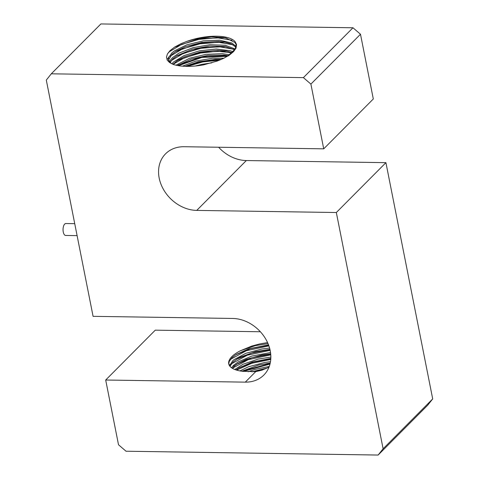 <?xml version="1.0" encoding="UTF-8"?>
<svg xmlns="http://www.w3.org/2000/svg" width="479" height="479" viewBox="0 0 479 479"><rect width="100%" height="100%" fill="white"/><g stroke="black" fill="none" stroke-linecap="round" stroke-linejoin="round"><path stroke-width="0.72" d="M77.101 235.632L65.665 235.458A5.964 2.706 -89.1 0 1 63.09 230.752A5.964 2.706 -89.1 0 1 64.683 224.082A5.964 2.706 -89.1 0 1 65.845 223.531L74.736 223.663M232.291 368.273L234.698 365.824L238.111 363.375L246.128 359.412L262.085 354.951L270.695 353.831M270.533 352.538L251.798 356.065L238.201 361.879L233.578 365.315L231.495 367.74M233.83 366.603L233.572 365.315M229.956 366.333L232.938 362.112L237.255 358.861L240.536 357.029L255.301 351.718L269.911 349.329M269.581 348.053L261.905 349.005L245.823 353.304L234.051 359.639L232.686 360.825L229.507 365.728M228.8 364.178L229.142 361.627L232.052 357.615L236.333 354.388L248.787 348.832L268.527 344.874M268.976 367.195L261.845 370.201L255.744 371.62L242.709 371.321A34.722 13.178 168.8 0 1 228.722 363.842A34.722 13.178 168.8 0 1 231.854 356.627A34.722 13.178 168.8 0 1 240.344 350.784L251.822 346.042L259.738 343.94L267.563 342.575M268.018 343.611L255.379 345.64L240.344 350.784M236.051 369.938L239.009 367.86L252.289 362.046L270.833 358.388M270.863 357.077L258.127 359.1L243.075 364.232L234.806 369.495M241.865 371.213L258.858 364.98L270.246 363.028M270.491 361.687L264.659 362.471L248.565 366.758L239.919 370.902M251.726 371.806L267.24 368.016M269.276 366.417L254.547 369.519L248.134 371.776M51.295 73.808L100.877 23.95L352.975 27.776L303.393 77.634L51.295 73.808L46.301 80.083L93.082 316.338L232.674 318.457A35.081 28.279 44.8 0 1 266.21 339.886A35.081 28.279 44.8 0 1 263.857 375.039A35.081 28.279 44.8 0 1 245.284 382.14L105.691 380.021L155.28 330.163L260.366 331.755M383.11 448.775L336.33 212.52L385.918 162.662L432.699 398.917L383.11 448.775L378.123 455.05L126.025 451.224L118.511 444.763L105.691 380.021M336.33 212.52L196.737 210.401A35.081 28.279 44.8 0 1 163.207 188.971A35.081 28.279 44.8 0 1 165.56 153.825A35.081 28.279 44.8 0 1 184.128 146.724L323.72 148.837L310.901 84.094L360.489 34.237L373.309 98.979L323.72 148.837M303.393 77.634L310.901 84.094M218.634 147.245A35.081 28.279 -135.2 0 0 246.326 160.543L385.918 162.662M173.111 64.378L169.554 62.515L167.339 60.27L166.464 57.091L167.434 53.929L169.967 50.702L174.524 47.158L181.002 43.697L186.966 41.35A34.722 13.178 168.8 0 1 235.357 42.08L236.536 44.535L236.015 48.169L233.542 51.63L229.603 54.911L223.609 58.36L217.394 61.001L203.677 64.839A37.128 14.089 168.8 0 1 173.111 64.378M167.452 53.888L169.35 51.756L181.385 44.499L198.923 39.362L217.412 37.775L232.058 40.26M186.966 41.35L194.402 39.218L211.317 36.871L223.459 37.518L226.028 38.033L234.961 42.511L236.303 44.804M169.129 62.192L168.542 59.899L171.237 63.539M168.71 60.516L168.746 59.701L171.997 54.337L176.272 51.109L185.702 46.601L201.958 42.392L218.484 41.392L224.31 42.008L231.285 43.93L236.015 47.205M236.195 46.499L231.842 43.02L219.592 40.194L203.324 40.865L186.936 44.781L174.362 50.918L171.745 53.049L168.626 57.714L168.542 59.893M227.615 56.199L235.201 49.05L236.213 44.164L235.357 42.08M360.489 34.237L352.975 27.776M378.123 455.05L427.705 405.192L432.699 398.917M268.893 345.88L246.308 350.736L230.417 359.412M229.914 364.513L229.261 365.315M268.647 345.203L250.547 348.64L235.596 354.855M270.144 350.341L247.332 355.184L231.285 363.926M269.988 349.652L251.673 353.065L236.518 359.334M270.785 354.855L248.254 359.669L232.315 368.285M270.725 354.161L251.882 357.759L236.572 364.333L233.764 366.267M270.767 359.436L251.72 363.304L236.644 370.123M270.815 358.729L252.984 362.19L238.273 368.333M269.988 364.106L243.308 371.399M270.162 363.387L242.081 371.243M262.749 369.908L255.726 371.62M266.073 368.579L252.822 371.776M235.213 49.032L225.208 45.254L209.88 44.739L193.073 47.649L178.829 53.199L172.632 57.54L170.554 59.965L169.566 62.03M170.081 62.593L172.889 58.827L177.206 55.576L192.702 49.109L209.557 46.068L225.064 46.475L234.74 49.792M233.129 51.774L230.231 50.708L216.268 49.008L199.504 50.822L183.972 55.618L173.518 62.036L171.871 63.851M172.841 64.27L178.074 60.085L184.457 56.803L200.126 52.031L216.945 50.295L226.118 50.996L232.297 52.606M229.651 54.798L222.334 53.678L206.078 54.331L189.678 58.234L175.967 65.192M177.523 65.521L191.121 59.121L207.736 55.426L223.873 55.073L228.327 55.732M223.885 58.228L212.634 58.21L195.821 61.108L182.445 66.174M185.02 66.33L198.348 61.809L215.275 59.354L221.496 59.342M211.778 62.857L202.258 64.282L195.24 66.018M185.535 66.347L202.767 61.228L221.041 59.54M187.271 66.377L202.922 61.911L219.418 60.216M177.458 65.509L201.36 56.839L227.83 55.636M178.445 65.683L201.869 57.45L227.513 56.259M177.332 60.558L201.084 52.223L226.986 51.151M173.021 64.342L184.553 57.767L200.611 53.031L217.682 51.235L232.034 52.852M176.464 56.049L200.198 47.732L226.076 46.649M171.248 60.623L183.349 53.409L200.863 48.319L219.28 46.762L233.854 49.253M175.536 51.582L199.27 43.242L225.178 42.158M169.392 61.797L169.853 61.24M170.362 56.133L182.463 48.912L199.988 43.823L218.412 42.272L232.98 44.769M174.47 47.193L198.27 38.769L224.328 37.673M167.045 59.755L168.961 56.75M255.744 371.62L245.284 382.14M246.326 160.543L196.737 210.401M238.111 363.375L236.572 364.333M177.41 65.539L178.948 64.587M228.746 55.78L226.962 55.48"/></g></svg>
